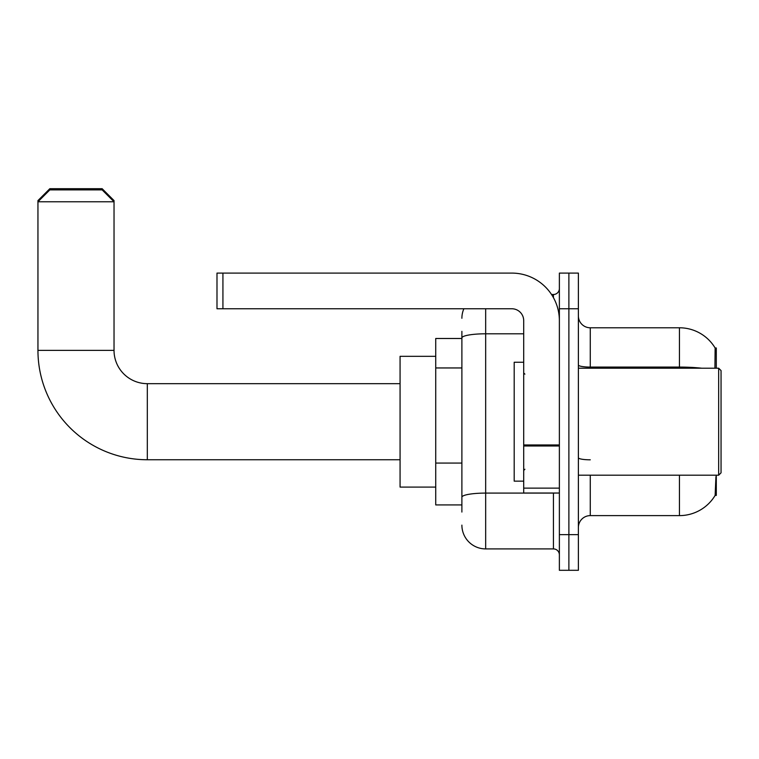 <?xml version="1.0" encoding="UTF-8"?>
<svg xmlns="http://www.w3.org/2000/svg" width="759" height="759" viewBox="0 0 759 759"><rect width="100%" height="100%" fill="white"/><g stroke="black" fill="none" stroke-linecap="round" stroke-linejoin="round"><path stroke-width="1.14" d="M716.297 475.2L716.297 495.409L715.13 495.409L715.946 476.624M714.931 368.21L715.13 347.992L716.297 347.992L716.297 368.21M461.889 360.829L461.889 331.351L461.889 338.486L435.732 338.486L435.732 504.925L461.889 504.925M578.386 527.505A11.888 11.888 0 0 1 590.274 515.617L679.438 515.617L679.438 475.2M715.339 495.058A41.612 41.612 0 0 1 679.438 515.617M568.88 534.64L568.88 570.303L578.386 570.303L578.386 534.64L568.88 534.64L568.88 570.303L559.374 570.303L559.374 534.64L568.88 534.64L568.88 308.761L568.88 534.64M559.374 534.64L559.374 273.098L568.88 273.098L568.88 308.761L568.88 273.098L578.386 273.098L578.386 534.64M701.733 368.21A41.612 7.229 180 0 0 679.438 367.081L679.438 327.784A41.612 41.612 0 0 1 715.215 348.144A41.612 41.612 0 0 0 679.438 327.784A41.612 41.612 0 0 1 715.13 347.992A41.612 41.612 0 0 0 679.438 327.784L590.274 327.784A11.888 11.888 0 0 1 578.386 315.896A11.888 11.888 0 0 0 590.274 327.784L590.274 368.21M461.889 512.05L461.889 331.351M485.665 308.761L485.665 548.909L553.425 548.909L553.425 493.037M551.527 294.501L553.425 294.501A5.949 5.949 0 0 0 559.374 288.553M461.889 501.357L461.889 470.201M559.374 554.848A5.949 5.949 0 0 0 553.425 548.909M461.889 318.277A23.776 23.776 0 0 1 463.872 308.761M485.665 548.909A23.776 23.776 0 0 1 461.889 525.133M400.069 459.745L147.322 459.745A109.372 109.372 0 0 1 37.95 350.373L37.95 200.585L49.838 188.697L102.142 188.697L114.03 200.585L112.844 200.585M147.322 459.745L147.322 383.665A33.292 33.292 0 0 1 114.03 350.373L114.03 201.771L37.95 201.771L49.838 189.883L102.142 189.883L114.03 201.771L114.03 200.585M435.732 356.322L400.069 356.322L400.069 487.088L435.732 487.088M39.136 200.585L37.95 200.585M559.374 493.037L523.701 493.037L523.701 444.964L559.374 444.964M559.374 320.649A47.551 47.551 0 0 0 511.813 273.098L222.928 273.098L222.928 308.761L511.813 308.761A11.888 11.888 0 0 1 523.701 320.649L523.701 444.964M222.928 308.761L216.989 308.761L216.989 273.098L222.928 273.098M718.669 368.21L721.05 370.582L721.05 472.819L718.669 475.2L718.669 368.21L578.386 368.21M523.701 362.261L514.194 362.261L514.194 481.149L523.701 481.149M461.889 367.954L435.732 367.954M461.889 463.066L435.732 463.066M590.274 475.2L590.274 515.617M679.438 368.21L679.438 367.081L590.274 367.081A11.888 2.068 0 0 1 578.386 365.013M578.386 308.761L559.374 308.761M590.274 459.812A11.888 2.068 0 0 1 578.386 457.743M555.493 493.037A5.949 1.034 0 0 1 553.425 493.094L485.665 493.094A23.776 4.127 180 0 0 461.889 497.23M461.889 337.926A23.776 4.127 180 0 1 485.665 333.799L523.701 333.799M553.425 297.632L553.425 294.501M37.95 350.373L114.03 350.373M559.374 445.988L523.701 445.988M523.701 488.122L559.374 488.122M400.069 383.665L147.322 383.665M578.386 475.2L718.669 475.2M524.896 374.149L523.701 372.963M524.896 469.252L523.701 470.447"/></g></svg>
